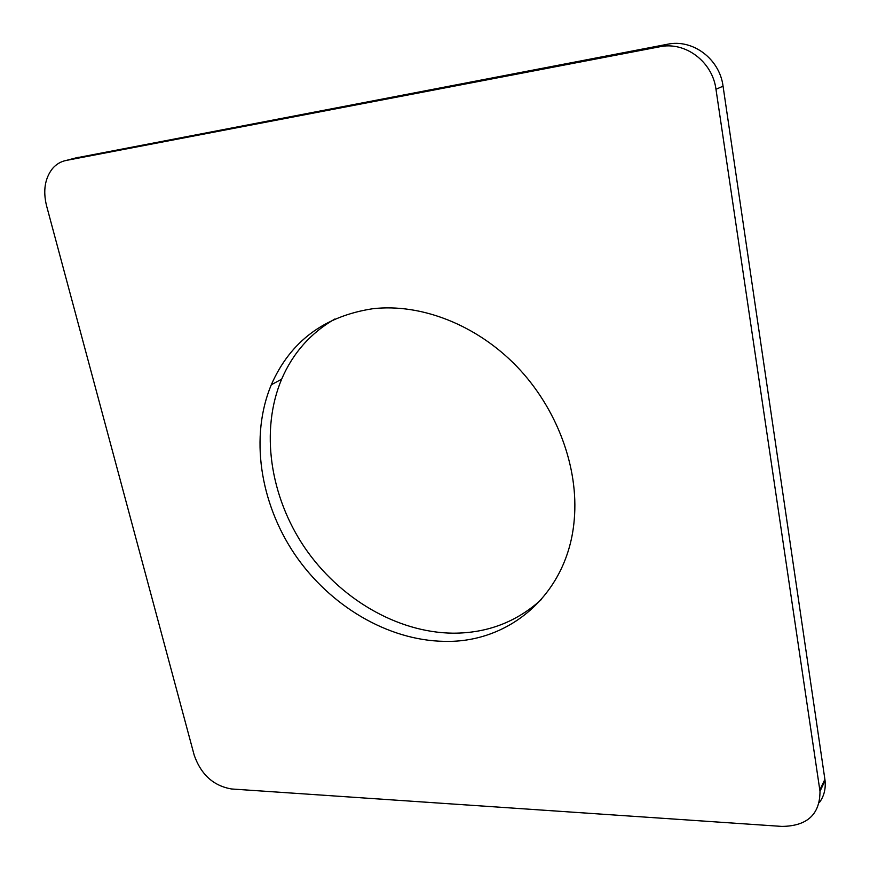 <?xml version="1.0" encoding="UTF-8"?>
<svg xmlns="http://www.w3.org/2000/svg" width="870" height="870" viewBox="0 0 870 870"><rect width="100%" height="100%" fill="white"/><g stroke="black" fill="none" stroke-linecap="round" stroke-linejoin="round"><path stroke-width="1.3" d="M194.217 755.236C201.068 774.637 213.52 785.893 231.583 788.981L781.923 826.413C807.262 826.087 819.953 814.374 819.997 791.287L715.977 89.273C712.497 61.639 685.201 41.216 659.732 46.773L66.142 160.45C60.78 161.526 56.235 164.223 52.515 168.541C44.892 178.35 42.891 190.737 46.534 205.701L194.217 755.236M819.333 802.629C823.977 796.333 825.88 789.003 825.054 780.64L824.89 779.357L819.823 789.982M75.527 158.014L667.475 44.25C692.683 38.737 719.653 58.899 723.057 86.184L824.89 779.357M334.798 319.04C310.514 333.145 292.788 353.209 281.63 379.211C260.065 430.476 269.983 496.139 304.456 547.263C339.115 598.266 396.72 632.566 452.955 633.186C487.048 633.251 516.486 622.061 541.249 599.615M444.461 641.353C509.918 643.147 568.327 593.514 574.265 519.455C578.865 467.581 557.061 408.345 516.823 366.477C476.488 324.695 420.862 303.228 372.828 308.719C324.151 316.169 290.308 341.519 271.299 384.757C249.733 436.446 259.912 502.675 294.734 554.31C329.752 605.824 387.813 640.548 444.461 641.353M723.057 86.184L715.977 89.273M667.475 44.25L659.732 46.773M78.42 157.263L66.142 160.45M825.054 780.64L819.997 791.287M281.63 379.211L271.299 384.757"/></g></svg>
